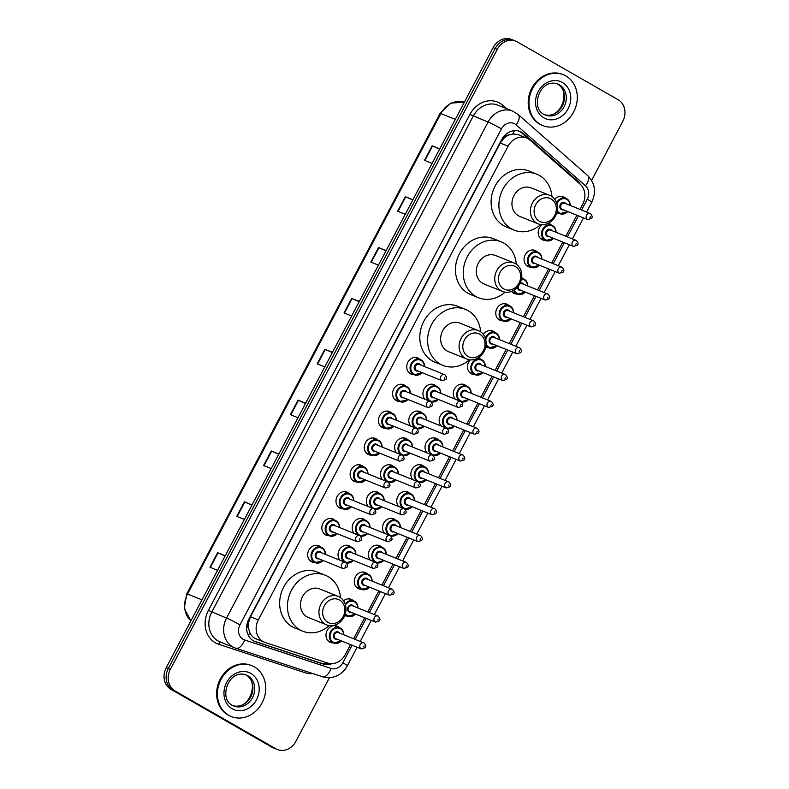 <?xml version="1.0" encoding="UTF-8"?>
<svg xmlns="http://www.w3.org/2000/svg" width="789" height="789" viewBox="0 0 789 789"><rect width="100%" height="100%" fill="white"/><g stroke="black" fill="none" stroke-linecap="round" stroke-linejoin="round"><path stroke-width="1.18" d="M548.217 223.297A8.778 7.545 -68.1 0 1 549.213 223.603A8.778 7.545 -68.1 0 1 550.022 223.997A8.778 7.545 -68.1 0 1 551.442 225.092M545.298 240.359A8.778 7.545 -68.1 0 1 542.654 239.886A8.778 7.545 -68.1 0 1 541.846 239.491A8.778 7.545 -68.1 0 1 542.23 224.658M531.145 267.195A8.778 7.545 -68.1 0 1 528.502 266.721A8.778 7.545 -68.1 0 1 527.693 266.327A8.778 7.545 -68.1 0 1 524.991 255.281A8.778 7.545 -68.1 0 1 535.06 250.438A8.778 7.545 -68.1 0 1 535.869 250.833A8.778 7.545 -68.1 0 1 537.299 251.928M521.667 277.639A8.778 7.545 -68.1 0 1 521.726 277.669A8.778 7.545 -68.1 0 1 523.146 278.764M516.992 294.031A8.778 7.545 -68.1 0 1 514.359 293.557A8.778 7.545 -68.1 0 1 513.55 293.163A8.778 7.545 -68.1 0 1 511.519 291.368M502.849 320.867A8.778 7.545 -68.1 0 1 500.206 320.393A8.778 7.545 -68.1 0 1 499.398 319.999A8.778 7.545 -68.1 0 1 496.695 308.953A8.778 7.545 -68.1 0 1 506.765 304.11A8.778 7.545 -68.1 0 1 507.574 304.495A8.778 7.545 -68.1 0 1 508.994 305.599M483.322 334.408A8.778 7.545 -68.1 0 1 492.622 330.946A8.778 7.545 -68.1 0 1 493.421 331.331A8.778 7.545 -68.1 0 1 494.851 332.435M488.697 347.702A8.778 7.545 -68.1 0 1 486.054 347.229A8.778 7.545 -68.1 0 1 485.708 347.071M478.351 357.733A8.778 7.545 -68.1 0 1 478.469 357.782A8.778 7.545 -68.1 0 1 479.278 358.167A8.778 7.545 -68.1 0 1 480.698 359.271M474.554 374.528A8.778 7.545 -68.1 0 1 471.911 374.065A8.778 7.545 -68.1 0 1 471.102 373.67A8.778 7.545 -68.1 0 1 470.293 359.863M455.332 399.195A8.778 7.545 -68.1 0 1 454.819 388.395A8.778 7.545 -68.1 0 1 464.327 384.608A8.778 7.545 -68.1 0 1 465.125 385.002A8.778 7.545 -68.1 0 1 466.555 386.107M441.179 426.03A8.778 7.545 -68.1 0 1 440.666 415.231A8.778 7.545 -68.1 0 1 450.174 411.444A8.778 7.545 -68.1 0 1 450.983 411.838A8.778 7.545 -68.1 0 1 452.403 412.933M427.036 452.866A8.778 7.545 -68.1 0 1 426.524 442.067A8.778 7.545 -68.1 0 1 436.021 438.28A8.778 7.545 -68.1 0 1 436.83 438.674A8.778 7.545 -68.1 0 1 438.26 439.769M412.884 479.702A8.778 7.545 -68.1 0 1 412.371 468.903A8.778 7.545 -68.1 0 1 421.878 465.115A8.778 7.545 -68.1 0 1 422.687 465.51A8.778 7.545 -68.1 0 1 424.107 466.605M398.741 506.538A8.778 7.545 -68.1 0 1 398.228 495.739A8.778 7.545 -68.1 0 1 407.726 491.951A8.778 7.545 -68.1 0 1 408.534 492.346A8.778 7.545 -68.1 0 1 409.964 493.441M384.588 533.364A8.778 7.545 -68.1 0 1 384.075 522.574A8.778 7.545 -68.1 0 1 393.583 518.787A8.778 7.545 -68.1 0 1 394.382 519.182A8.778 7.545 -68.1 0 1 395.812 520.276M370.435 560.2A8.778 7.545 -68.1 0 1 369.923 549.41A8.778 7.545 -68.1 0 1 379.43 545.623A8.778 7.545 -68.1 0 1 380.239 546.008A8.778 7.545 -68.1 0 1 381.659 547.112M361.362 589.215A8.778 7.545 -68.1 0 1 358.719 588.742A8.778 7.545 -68.1 0 1 357.92 588.347A8.778 7.545 -68.1 0 1 355.208 577.301A8.778 7.545 -68.1 0 1 365.287 572.459A8.778 7.545 -68.1 0 1 366.086 572.844A8.778 7.545 -68.1 0 1 367.516 573.948M343.57 600.804A8.778 7.545 -68.1 0 1 351.135 599.295A8.778 7.545 -68.1 0 1 351.943 599.679A8.778 7.545 -68.1 0 1 353.364 600.784M347.219 616.051A8.778 7.545 -68.1 0 1 344.694 615.617M333.066 642.877A8.778 7.545 -68.1 0 1 330.423 642.414A8.778 7.545 -68.1 0 1 329.624 642.019A8.778 7.545 -68.1 0 1 326.912 630.973A8.778 7.545 -68.1 0 1 336.982 626.131A8.778 7.545 -68.1 0 1 337.791 626.515A8.778 7.545 -68.1 0 1 339.221 627.62M554.746 199.331A8.778 7.545 -68.1 0 1 563.366 196.767A8.778 7.545 -68.1 0 1 564.165 197.161A8.778 7.545 -68.1 0 1 565.595 198.256M559.44 213.523A8.778 7.545 -68.1 0 1 556.797 213.05A8.778 7.545 -68.1 0 1 556.699 213.01M424.955 399.244A8.778 7.545 -68.1 0 1 424.443 388.454A8.778 7.545 -68.1 0 1 433.95 384.667A8.778 7.545 -68.1 0 1 434.759 385.052A8.778 7.545 -68.1 0 1 436.179 386.156M410.813 426.08A8.778 7.545 -68.1 0 1 410.3 415.28A8.778 7.545 -68.1 0 1 419.797 411.503A8.778 7.545 -68.1 0 1 420.606 411.888A8.778 7.545 -68.1 0 1 422.036 412.992M396.66 452.916A8.778 7.545 -68.1 0 1 396.147 442.116A8.778 7.545 -68.1 0 1 405.654 438.339A8.778 7.545 -68.1 0 1 406.463 438.723A8.778 7.545 -68.1 0 1 407.883 439.828M382.517 479.751A8.778 7.545 -68.1 0 1 382.004 468.952A8.778 7.545 -68.1 0 1 391.502 465.165A8.778 7.545 -68.1 0 1 392.311 465.559A8.778 7.545 -68.1 0 1 393.741 466.664M368.364 506.587A8.778 7.545 -68.1 0 1 367.852 495.788A8.778 7.545 -68.1 0 1 377.359 492.001A8.778 7.545 -68.1 0 1 378.158 492.395A8.778 7.545 -68.1 0 1 379.588 493.49M354.212 533.423A8.778 7.545 -68.1 0 1 353.699 522.624A8.778 7.545 -68.1 0 1 363.206 518.837A8.778 7.545 -68.1 0 1 364.015 519.231A8.778 7.545 -68.1 0 1 365.435 520.326M340.069 560.259A8.778 7.545 -68.1 0 1 339.556 549.46A8.778 7.545 -68.1 0 1 349.063 545.672A8.778 7.545 -68.1 0 1 349.862 546.067A8.778 7.545 -68.1 0 1 351.292 547.162M413.811 374.637A8.778 7.545 -68.1 0 1 411.168 374.164A8.778 7.545 -68.1 0 1 410.359 373.769A8.778 7.545 -68.1 0 1 407.657 362.723A8.778 7.545 -68.1 0 1 417.726 357.881A8.778 7.545 -68.1 0 1 418.535 358.275A8.778 7.545 -68.1 0 1 419.955 359.37M399.658 401.473A8.778 7.545 -68.1 0 1 397.015 400.999A8.778 7.545 -68.1 0 1 396.216 400.605A8.778 7.545 -68.1 0 1 393.504 389.559A8.778 7.545 -68.1 0 1 403.573 384.716A8.778 7.545 -68.1 0 1 404.382 385.111A8.778 7.545 -68.1 0 1 405.812 386.206M385.505 428.309A8.778 7.545 -68.1 0 1 382.872 427.835A8.778 7.545 -68.1 0 1 382.063 427.441A8.778 7.545 -68.1 0 1 379.351 416.395A8.778 7.545 -68.1 0 1 389.431 411.552A8.778 7.545 -68.1 0 1 390.239 411.947A8.778 7.545 -68.1 0 1 391.66 413.041M371.363 455.145A8.778 7.545 -68.1 0 1 368.719 454.671A8.778 7.545 -68.1 0 1 367.911 454.277A8.778 7.545 -68.1 0 1 365.208 443.231A8.778 7.545 -68.1 0 1 375.278 438.388A8.778 7.545 -68.1 0 1 376.087 438.783A8.778 7.545 -68.1 0 1 377.517 439.877M357.21 481.98A8.778 7.545 -68.1 0 1 354.577 481.507A8.778 7.545 -68.1 0 1 353.768 481.112A8.778 7.545 -68.1 0 1 351.056 470.066A8.778 7.545 -68.1 0 1 361.135 465.224A8.778 7.545 -68.1 0 1 361.934 465.609A8.778 7.545 -68.1 0 1 363.364 466.713M343.067 508.816A8.778 7.545 -68.1 0 1 340.424 508.343A8.778 7.545 -68.1 0 1 339.615 507.948A8.778 7.545 -68.1 0 1 336.913 496.902A8.778 7.545 -68.1 0 1 346.982 492.06A8.778 7.545 -68.1 0 1 347.791 492.444A8.778 7.545 -68.1 0 1 349.211 493.549M328.914 535.642A8.778 7.545 -68.1 0 1 326.271 535.179A8.778 7.545 -68.1 0 1 325.472 534.784A8.778 7.545 -68.1 0 1 322.76 523.738A8.778 7.545 -68.1 0 1 332.84 518.896A8.778 7.545 -68.1 0 1 333.639 519.28A8.778 7.545 -68.1 0 1 335.069 520.385M314.772 562.478A8.778 7.545 -68.1 0 1 312.128 562.005A8.778 7.545 -68.1 0 1 311.32 561.62A8.778 7.545 -68.1 0 1 308.617 550.574A8.778 7.545 -68.1 0 1 318.687 545.722A8.778 7.545 -68.1 0 1 319.496 546.116A8.778 7.545 -68.1 0 1 320.916 547.221M579.994 209.391L582.706 204.243A16.461 14.153 111.9 0 0 580.083 184.103L530.06 140.166A16.461 14.153 111.9 0 0 528.038 138.716A16.461 14.153 111.9 0 0 526.529 137.986A16.461 14.153 111.9 0 0 508.077 146.192L258.319 619.898A16.461 14.153 111.9 0 0 264.473 642.226A16.461 14.153 111.9 0 0 265.212 642.502L327.573 663.036A16.461 14.153 111.9 0 0 345.286 654.554L350.533 644.593M248.604 628.606A16.461 14.153 -68.1 0 1 248.594 622.452L248.456 622.708A5.484 4.714 111.9 0 0 248.604 628.606L249.827 632.6C251.198 635.816 253.516 637.976 256.77 639.1M526.529 137.986L518.225 134.633L512.722 133.982L508.846 135.027A5.484 4.714 111.9 0 0 503.984 138.045A16.461 0.996 -152.2 0 0 502.997 137.483M503.984 138.045L503.855 138.302A16.461 14.153 -68.1 0 1 508.846 135.027M503.855 138.302L500.265 143.046L250.507 616.751L248.594 622.452M353.62 638.745L364.686 617.767M367.773 611.909L378.838 590.931M381.915 585.073L392.981 564.096M396.068 558.237L407.134 537.26M410.221 531.401L421.277 510.424M424.364 504.565L435.429 483.588M438.516 477.739L449.572 456.752M452.659 450.904L463.725 429.916M466.812 424.068L477.878 403.08M480.955 397.232L492.02 376.245M495.107 370.396L506.173 349.419M509.26 343.56L520.316 322.583M523.403 316.724L534.469 295.747M537.556 289.888L548.611 268.911M551.698 263.053L562.764 242.075M565.851 236.217L576.907 215.239M580.3 184.291A16.461 14.153 111.9 0 0 577.666 181.125L523.63 133.657A16.461 14.153 111.9 0 0 521.608 132.207A16.461 14.153 111.9 0 0 520.089 131.477A16.461 14.153 111.9 0 0 501.636 139.683L248.811 619.217A16.461 14.153 111.9 0 0 254.965 641.546A16.461 14.153 111.9 0 0 255.705 641.812L323.076 663.993A16.461 14.153 111.9 0 0 331.991 663.638M519.034 131.102A16.461 14.153 -68.1 0 1 519.527 131.368A16.461 14.153 -68.1 0 1 521.549 132.818L528.808 139.199M329.457 677.672L295.885 741.344A16.461 14.153 -68.1 0 1 277.432 749.55A16.461 14.153 -68.1 0 1 275.923 748.82L175.02 690.937A16.461 14.153 -68.1 0 1 170.375 669.338L497.267 49.332A16.461 14.153 -68.1 0 1 515.73 41.127A16.461 14.153 -68.1 0 1 517.239 41.856L618.142 99.739A16.461 14.153 -68.1 0 1 622.777 121.328L591.632 180.425M277.432 749.55L273.27 747.873A16.461 14.153 -68.1 0 1 271.761 747.144L170.858 689.261A16.461 14.153 -68.1 0 1 166.223 667.672L493.115 47.656L495.196 48.494A16.461 14.153 -68.1 0 1 513.649 40.288A16.461 14.153 -68.1 0 0 495.196 48.494L168.294 668.51L495.196 48.494L497.267 49.332M170.858 689.261L172.939 690.099A16.461 14.153 -68.1 0 1 168.294 668.51A16.461 14.153 -68.1 0 0 172.939 690.099L273.842 747.982L175.02 690.937M275.351 748.712A16.461 14.153 -68.1 0 1 273.842 747.982A16.461 14.153 -68.1 0 0 275.351 748.712M328.461 663.283A16.461 14.153 -68.1 0 1 320.995 663.154L253.969 641.092M225.092 555.998L217.606 552.704L209.943 567.242L217.557 570.299M225.21 555.772L217.606 552.704M251.908 505.138L244.422 501.843L236.759 516.381L244.363 519.448M252.026 504.911L244.422 501.843M278.724 454.277L271.238 450.983L263.575 465.52L271.179 468.587M278.842 454.05L271.238 450.983M305.54 403.416L298.055 400.131L290.391 414.659L297.995 417.726M305.659 403.189L298.055 400.131M439.621 149.111L432.135 145.827L424.472 160.354L432.076 163.422M439.739 148.894L432.135 145.827M412.805 199.972L405.319 196.688L397.656 211.215L405.26 214.283M412.923 199.745L405.319 196.688M385.989 250.833L378.503 247.549L370.84 262.076L378.444 265.143M386.107 250.606L378.503 247.549M359.173 301.694L351.687 298.41L344.024 312.937L351.628 316.004M359.291 301.467L351.687 298.41M332.356 352.555L324.871 349.271L317.208 363.798L324.812 366.865M332.475 352.328L324.871 349.271M493.115 47.656A16.461 14.153 -68.1 0 1 511.568 39.45L515.73 41.127M540.376 124.396A27.428 23.581 -68.1 0 1 531.914 89.867A27.428 23.581 -68.1 0 1 563.395 74.738A27.428 23.581 -68.1 0 1 565.91 75.961A27.428 23.581 -68.1 0 1 574.372 110.49A27.428 23.581 -68.1 0 1 542.891 125.619A27.428 23.581 -68.1 0 1 540.376 124.396M542.891 125.619L542.112 125.303A27.428 23.581 -68.1 0 1 539.597 124.08A27.428 23.581 -68.1 0 1 531.135 89.551A27.428 23.581 -68.1 0 1 562.616 74.422L563.395 74.738M539.341 221.245A12.614 10.849 -68.1 0 1 535.78 204.686A12.614 10.849 -68.1 0 1 551.087 198.956A12.614 10.849 -68.1 0 1 554.647 215.515A12.614 10.849 -68.1 0 1 539.341 221.245M536.767 223.139A15.356 13.206 -68.1 0 1 532.023 203.809A15.356 13.206 -68.1 0 1 549.657 195.327A15.356 13.206 -68.1 0 1 551.067 196.017A15.356 13.206 -68.1 0 1 555.801 215.348A15.356 13.206 -68.1 0 1 538.177 223.829A15.356 13.206 -68.1 0 1 536.767 223.139M549.657 195.327L531.214 187.9A15.356 13.206 111.9 0 0 513.58 196.372A15.356 13.206 111.9 0 0 518.324 215.713A15.356 13.206 111.9 0 0 519.734 216.393L538.177 223.829M540.692 224.52A30.169 25.948 -68.1 0 1 514.191 230.132A30.169 25.948 -68.1 0 1 511.42 228.79A30.169 25.948 -68.1 0 1 502.12 190.81A30.169 25.948 -68.1 0 1 536.747 174.162A30.169 25.948 -68.1 0 1 539.518 175.503A30.169 25.948 -68.1 0 1 551.955 196.579M514.191 230.132L506.4 226.995A30.169 25.948 -68.1 0 1 503.629 225.644A30.169 25.948 -68.1 0 1 494.328 187.664A30.169 25.948 -68.1 0 1 528.955 171.016L536.747 174.162M503.688 288.863A12.614 10.849 -68.1 0 1 500.127 272.313A12.614 10.849 -68.1 0 1 515.434 266.583A12.614 10.849 -68.1 0 1 518.994 283.133A12.614 10.849 -68.1 0 1 503.688 288.863M501.114 290.756A15.356 13.206 -68.1 0 1 496.37 271.426A15.356 13.206 -68.1 0 1 514.004 262.954A15.356 13.206 -68.1 0 1 515.414 263.634A15.356 13.206 -68.1 0 1 520.148 282.975A15.356 13.206 -68.1 0 1 502.524 291.447A15.356 13.206 -68.1 0 1 501.114 290.756M514.004 262.954L495.561 255.518A15.356 13.206 111.9 0 0 477.927 263.99A15.356 13.206 111.9 0 0 482.671 283.33A15.356 13.206 111.9 0 0 484.081 284.01L502.524 291.447M505.039 292.137A30.169 25.948 -68.1 0 1 478.538 297.749A30.169 25.948 -68.1 0 1 475.777 296.408A30.169 25.948 -68.1 0 1 466.467 258.427A30.169 25.948 -68.1 0 1 501.094 241.779A30.169 25.948 -68.1 0 1 503.865 243.12A30.169 25.948 -68.1 0 1 516.302 264.197M478.538 297.749L470.747 294.613A30.169 25.948 -68.1 0 1 467.976 293.271A30.169 25.948 -68.1 0 1 458.675 255.291A30.169 25.948 -68.1 0 1 493.303 238.643L501.094 241.779M468.035 356.48A12.614 10.849 -68.1 0 1 464.474 339.931A12.614 10.849 -68.1 0 1 479.781 334.201A12.614 10.849 -68.1 0 1 483.341 350.75A12.614 10.849 -68.1 0 1 468.035 356.48M465.461 358.384A15.356 13.206 -68.1 0 1 460.727 339.043A15.356 13.206 -68.1 0 1 478.351 330.571A15.356 13.206 -68.1 0 1 479.761 331.252A15.356 13.206 -68.1 0 1 484.495 350.592A15.356 13.206 -68.1 0 1 466.871 359.064A15.356 13.206 -68.1 0 1 465.461 358.384M478.351 330.571L459.908 323.135A15.356 13.206 111.9 0 0 442.274 331.617A15.356 13.206 111.9 0 0 447.018 350.947A15.356 13.206 111.9 0 0 448.428 351.638L466.871 359.064M469.386 359.754A30.169 25.948 -68.1 0 1 442.885 365.376A30.169 25.948 -68.1 0 1 440.124 364.025A30.169 25.948 -68.1 0 1 430.814 326.044A30.169 25.948 -68.1 0 1 465.441 309.396A30.169 25.948 -68.1 0 1 468.212 310.748A30.169 25.948 -68.1 0 1 480.649 331.814M442.885 365.376L435.094 362.23A30.169 25.948 -68.1 0 1 432.323 360.889A30.169 25.948 -68.1 0 1 423.022 322.908A30.169 25.948 -68.1 0 1 457.65 306.26L465.441 309.396M327.879 622.314A12.614 10.849 -68.1 0 1 324.318 605.755A12.614 10.849 -68.1 0 1 339.625 600.034A12.614 10.849 -68.1 0 1 343.185 616.584A12.614 10.849 -68.1 0 1 327.879 622.314M325.305 624.207A15.356 13.206 -68.1 0 1 320.571 604.877A15.356 13.206 -68.1 0 1 338.195 596.405A15.356 13.206 -68.1 0 1 339.605 597.086A15.356 13.206 -68.1 0 1 344.339 616.416A15.356 13.206 -68.1 0 1 326.715 624.898A15.356 13.206 -68.1 0 1 325.305 624.207M338.195 596.405L319.752 588.969A15.356 13.206 111.9 0 0 302.118 597.441A15.356 13.206 111.9 0 0 306.862 616.781A15.356 13.206 111.9 0 0 308.272 617.462L326.715 624.898M329.23 625.588A30.169 25.948 -68.1 0 1 302.729 631.2A30.169 25.948 -68.1 0 1 299.968 629.859A30.169 25.948 -68.1 0 1 290.658 591.878A30.169 25.948 -68.1 0 1 325.285 575.23A30.169 25.948 -68.1 0 1 328.056 576.572A30.169 25.948 -68.1 0 1 340.493 597.648M302.729 631.2L294.938 628.064A30.169 25.948 -68.1 0 1 292.167 626.713A30.169 25.948 -68.1 0 1 282.866 588.742A30.169 25.948 -68.1 0 1 317.494 572.094L325.285 575.23M228.8 715.347A27.428 23.581 -68.1 0 1 220.338 680.818A27.428 23.581 -68.1 0 1 251.819 665.679A27.428 23.581 -68.1 0 1 254.344 666.902A27.428 23.581 -68.1 0 1 262.806 701.431A27.428 23.581 -68.1 0 1 231.325 716.57A27.428 23.581 -68.1 0 1 228.8 715.347M231.325 716.57L230.546 716.254A27.428 23.581 -68.1 0 1 228.021 715.031A27.428 23.581 -68.1 0 1 219.559 680.503A27.428 23.581 -68.1 0 1 251.04 665.374L251.819 665.679M248.387 635.451A16.461 8.393 -71.8 0 0 249.827 632.6M512.722 133.982A16.461 8.048 -48.7 0 0 514.507 130.619M325.581 663.756A16.461 8.393 -71.8 0 0 326.36 662.632M248.456 622.708A16.461 0.996 -152.2 0 0 247.549 622.186M500.265 143.046L508.077 146.192M250.507 616.751L258.319 619.898M581.552 210.012L587.253 199.203A10.967 9.438 111.9 0 0 585.507 185.77L516.124 124.84A10.967 9.438 111.9 0 0 514.783 123.873A10.967 9.438 111.9 0 0 501.469 128.854L239.955 624.868A10.967 9.438 111.9 0 0 243.051 639.258A10.967 9.438 111.9 0 0 244.551 639.928L331.035 668.411A10.967 9.438 111.9 0 0 342.85 662.76L352.091 645.224M239.955 624.868A10.967 0.661 27.8 0 0 226.551 618.063L488.066 122.058A21.944 18.867 -68.1 0 1 512.682 111.111L497.869 105.154A21.944 18.867 111.9 0 0 473.262 116.091L211.748 612.096A21.944 18.867 111.9 0 0 217.942 640.885A21.944 18.867 111.9 0 0 219.953 641.861L234.757 647.828A21.944 18.867 -68.1 0 1 232.745 646.852A21.944 18.867 -68.1 0 1 226.551 618.063L208.395 610.4L469.909 114.395L488.066 122.058A10.967 0.661 27.8 0 1 501.469 128.854M322.237 676.676A10.967 5.592 -71.8 0 0 322.415 676.735L235.921 648.262A10.967 5.592 -71.8 0 1 235.753 648.193A21.944 18.867 -68.1 0 1 234.757 647.828L235.921 648.262A10.967 5.592 -71.8 0 0 244.551 639.928M469.909 114.395A24.686 21.224 -68.1 0 1 499.861 103.181A24.686 21.224 -68.1 0 1 502.889 105.351L506.725 108.714M312.927 673.609A24.686 21.224 -68.1 0 1 305.235 672.77L218.74 644.297A24.686 21.224 -68.1 0 1 208.395 610.4M170.375 669.338L166.223 667.672M275.923 748.82L271.761 747.144M355.178 639.366L366.244 618.389M369.331 612.54L380.387 591.553M383.474 585.704L394.539 564.717M397.626 558.868L408.682 537.881M411.769 532.033L422.835 511.045M425.922 505.197L436.978 484.219M440.065 478.361L451.13 457.383M454.217 451.525L465.283 430.547M468.37 424.689L479.426 403.712M482.513 397.853L493.579 376.876M496.666 371.017L507.721 350.04M510.808 344.191L521.874 323.204M524.961 317.356L536.017 296.368M539.104 290.52L550.17 269.532M553.257 263.684L564.322 242.696M567.409 236.848L578.465 215.87M305.235 672.77A2.742 1.4 108.2 0 1 306.014 671.34M218.74 644.297A2.742 1.4 108.2 0 1 220.723 642.177M502.159 106.88A2.742 1.341 131.3 0 1 502.889 105.351M342.85 662.76A10.967 0.661 27.8 0 1 347.357 665.778C344.882 670.403 341.312 673.786 336.656 675.926C331.962 677.978 327.218 678.244 322.415 676.735A10.967 5.592 -71.8 0 0 331.035 668.411M587.253 199.203A10.967 0.661 27.8 0 1 591.76 202.231C596.435 192.072 595.034 183.147 587.549 175.434L518.176 114.504A10.967 5.365 -48.7 0 1 516.124 124.84M585.507 185.77A10.967 5.365 -48.7 0 0 587.549 175.434M521.549 132.818L523.63 133.657M575.862 180.395L577.666 181.125M320.995 663.154L323.076 663.993M254.236 641.22L255.705 641.812M190.889 620.874L184.212 608.516L186.786 593.831L187.535 594.038A21.944 18.867 111.9 0 0 190.928 620.805M455.322 119.346L440.124 113.32L450.667 103.122L464.366 102.175A21.944 18.867 111.9 0 0 440.883 113.527L187.535 594.038L201.974 599.847M317.622 363.966L325.285 349.438M344.438 313.105L352.101 298.577M371.254 262.244L378.907 247.716M398.07 211.383L405.724 196.855M424.886 160.522L432.54 145.995M290.806 414.827L298.469 400.299M263.99 465.688L271.653 451.16M237.173 516.548L244.837 502.021M210.357 567.409L218.02 552.882M545.337 115.056L543.907 114.366C529.883 107.738 540.199 77.509 557.833 84.038A16.717 14.38 -68.1 0 1 559.371 84.788A16.717 14.38 -68.1 0 1 564.529 105.834A16.717 14.38 -68.1 0 1 545.337 115.056A16.717 14.38 -68.1 0 1 543.996 114.425M543.828 117.847A20.011 17.21 -68.1 0 1 538.177 91.593A20.011 17.21 -68.1 0 1 562.458 82.51A20.011 17.21 -68.1 0 1 568.11 108.764A20.011 17.21 -68.1 0 1 543.828 117.847M556.926 83.713A16.717 14.38 -68.1 0 1 557.547 84.048A16.717 14.38 -68.1 0 1 562.942 104.572A16.717 14.38 -68.1 0 1 544.459 114.661M233.761 706.007L232.331 705.317C218.306 698.689 228.632 668.451 246.267 674.989A16.717 14.38 -68.1 0 1 247.795 675.729A16.717 14.38 -68.1 0 1 252.953 696.786A16.717 14.38 -68.1 0 1 233.761 706.007A16.717 14.38 -68.1 0 1 232.42 705.366M232.252 708.798A20.011 17.21 -68.1 0 1 226.611 682.544A20.011 17.21 -68.1 0 1 250.892 673.451A20.011 17.21 -68.1 0 1 256.533 699.705A20.011 17.21 -68.1 0 1 232.252 708.798M245.359 674.664A16.717 14.38 -68.1 0 1 245.981 674.999A16.717 14.38 -68.1 0 1 251.375 695.513A16.717 14.38 -68.1 0 1 232.883 705.613M422.085 372.655A8.225 7.071 -68.1 0 1 414.225 374.805A8.225 7.071 -68.1 0 1 413.475 374.44A8.225 7.071 -68.1 0 1 410.931 364.084A8.225 7.071 -68.1 0 1 420.379 359.547A8.225 7.071 -68.1 0 1 421.139 359.912A8.225 7.071 -68.1 0 1 424.551 366.55M424.324 366.461A7.683 6.608 111.9 0 0 421.139 360.494A7.683 6.608 111.9 0 0 411.819 363.985A7.683 6.608 111.9 0 0 413.988 374.065A7.683 6.608 111.9 0 0 421.868 372.566M417.914 370.968A3.837 3.304 -68.1 0 1 415.773 370.672A3.837 3.304 -68.1 0 1 414.689 365.632A3.837 3.304 -68.1 0 1 419.353 363.887A3.837 3.304 -68.1 0 1 420.369 364.863M419.353 364.479A3.294 2.831 111.9 0 0 416.296 370.288A3.294 2.831 111.9 0 0 416.592 370.435L442.057 380.692A3.294 2.831 -68.1 0 1 444.513 374.588A3.294 2.831 -68.1 0 1 444.818 374.736M444.325 378.651L444.838 377.684L444.325 378.651M407.943 399.49A8.225 7.071 -68.1 0 1 400.082 401.64A8.225 7.071 -68.1 0 1 399.323 401.276A8.225 7.071 -68.1 0 1 396.788 390.92A8.225 7.071 -68.1 0 1 406.227 386.373A8.225 7.071 -68.1 0 1 406.986 386.748A8.225 7.071 -68.1 0 1 410.398 393.376M410.181 393.287A7.683 6.608 111.9 0 0 406.986 387.33A7.683 6.608 111.9 0 0 397.676 390.821A7.683 6.608 111.9 0 0 399.836 400.901A7.683 6.608 111.9 0 0 407.716 399.402M403.761 397.804A3.837 3.304 -68.1 0 1 401.631 397.508A3.837 3.304 -68.1 0 1 400.546 392.468A3.837 3.304 -68.1 0 1 405.201 390.723A3.837 3.304 -68.1 0 1 406.227 391.699M405.211 391.314A3.294 2.831 111.9 0 0 402.143 397.123A3.294 2.831 111.9 0 0 402.449 397.271L427.904 407.528A3.294 2.831 -68.1 0 1 430.36 401.423A3.294 2.831 -68.1 0 1 430.666 401.571M430.173 405.487L430.686 404.52L430.173 405.487M393.79 426.326A8.225 7.071 -68.1 0 1 385.929 428.476A8.225 7.071 -68.1 0 1 385.18 428.111A8.225 7.071 -68.1 0 1 382.635 417.756A8.225 7.071 -68.1 0 1 392.084 413.209A8.225 7.071 -68.1 0 1 392.833 413.584A8.225 7.071 -68.1 0 1 396.256 420.212M396.029 420.123A7.683 6.608 111.9 0 0 392.843 414.166A7.683 6.608 111.9 0 0 383.523 417.657A7.683 6.608 111.9 0 0 385.693 427.727A7.683 6.608 111.9 0 0 393.573 426.228M389.618 424.64A3.837 3.304 -68.1 0 1 387.478 424.344A3.837 3.304 -68.1 0 1 386.393 419.304A3.837 3.304 -68.1 0 1 391.058 417.559A3.837 3.304 -68.1 0 1 392.074 418.535M391.058 418.15A3.294 2.831 111.9 0 0 387.991 423.959A3.294 2.831 111.9 0 0 388.296 424.107L413.752 434.364A3.294 2.831 -68.1 0 1 416.217 428.259A3.294 2.831 -68.1 0 1 416.513 428.407M416.03 432.323L416.543 431.346L416.03 432.323M379.647 453.152A8.225 7.071 -68.1 0 1 371.787 455.312A8.225 7.071 -68.1 0 1 371.027 454.947A8.225 7.071 -68.1 0 1 368.493 444.592A8.225 7.071 -68.1 0 1 377.931 440.045A8.225 7.071 -68.1 0 1 378.69 440.41A8.225 7.071 -68.1 0 1 382.103 447.047M381.886 446.959A7.683 6.608 111.9 0 0 378.69 441.002A7.683 6.608 111.9 0 0 369.38 444.493A7.683 6.608 111.9 0 0 371.54 454.563A7.683 6.608 111.9 0 0 379.42 453.064M375.465 451.476A3.837 3.304 -68.1 0 1 373.335 451.18A3.837 3.304 -68.1 0 1 372.25 446.14A3.837 3.304 -68.1 0 1 376.905 444.394A3.837 3.304 -68.1 0 1 377.931 445.371M376.915 444.986A3.294 2.831 111.9 0 0 373.848 450.795A3.294 2.831 111.9 0 0 374.144 450.943L399.609 461.2A3.294 2.831 -68.1 0 1 402.065 455.095A3.294 2.831 -68.1 0 1 402.37 455.243M401.877 459.159L402.39 458.182L401.877 459.159M365.494 479.988A8.225 7.071 -68.1 0 1 357.634 482.148A8.225 7.071 -68.1 0 1 356.884 481.783A8.225 7.071 -68.1 0 1 354.34 471.418A8.225 7.071 -68.1 0 1 363.788 466.881A8.225 7.071 -68.1 0 1 364.538 467.246A8.225 7.071 -68.1 0 1 367.96 473.883M367.733 473.794A7.683 6.608 111.9 0 0 364.548 467.838A7.683 6.608 111.9 0 0 355.228 471.329A7.683 6.608 111.9 0 0 357.397 481.398A7.683 6.608 111.9 0 0 365.277 479.899M361.313 478.312A3.837 3.304 -68.1 0 1 359.182 478.006A3.837 3.304 -68.1 0 1 358.098 472.976A3.837 3.304 -68.1 0 1 362.762 471.23A3.837 3.304 -68.1 0 1 363.778 472.207M362.762 471.822A3.294 2.831 111.9 0 0 359.695 477.631A3.294 2.831 111.9 0 0 360.001 477.779L385.456 488.036A3.294 2.831 -68.1 0 1 387.922 481.931A3.294 2.831 -68.1 0 1 388.218 482.079M387.734 485.994L388.247 485.018L387.734 485.994M351.352 506.824A8.225 7.071 -68.1 0 1 343.491 508.984A8.225 7.071 -68.1 0 1 342.732 508.619A8.225 7.071 -68.1 0 1 340.197 498.253A8.225 7.071 -68.1 0 1 349.635 493.717A8.225 7.071 -68.1 0 1 350.395 494.082A8.225 7.071 -68.1 0 1 353.807 500.719M353.59 500.63A7.683 6.608 111.9 0 0 350.395 494.673A7.683 6.608 111.9 0 0 341.075 498.165A7.683 6.608 111.9 0 0 343.245 508.234A7.683 6.608 111.9 0 0 351.125 506.735M347.17 505.147A3.837 3.304 -68.1 0 1 345.03 504.842A3.837 3.304 -68.1 0 1 343.955 499.812A3.837 3.304 -68.1 0 1 348.61 498.066A3.837 3.304 -68.1 0 1 349.626 499.033M348.61 498.648A3.294 2.831 111.9 0 0 345.552 504.467A3.294 2.831 111.9 0 0 345.848 504.615L371.313 514.872A3.294 2.831 -68.1 0 1 373.769 508.767A3.294 2.831 -68.1 0 1 374.075 508.915M373.582 512.82L374.094 511.854L373.582 512.82M337.199 533.66A8.225 7.071 -68.1 0 1 329.338 535.82A8.225 7.071 -68.1 0 1 328.579 535.455A8.225 7.071 -68.1 0 1 326.044 525.089A8.225 7.071 -68.1 0 1 335.493 520.553A8.225 7.071 -68.1 0 1 336.242 520.918A8.225 7.071 -68.1 0 1 339.655 527.555M339.438 527.466A7.683 6.608 111.9 0 0 336.252 521.509A7.683 6.608 111.9 0 0 326.932 524.991A7.683 6.608 111.9 0 0 329.102 535.07A7.683 6.608 111.9 0 0 336.982 533.571M333.017 531.973A3.837 3.304 -68.1 0 1 330.887 531.678A3.837 3.304 -68.1 0 1 329.802 526.638A3.837 3.304 -68.1 0 1 334.457 524.902A3.837 3.304 -68.1 0 1 335.483 525.869M334.467 525.484A3.294 2.831 111.9 0 0 331.4 531.303A3.294 2.831 111.9 0 0 331.705 531.451L357.161 541.708A3.294 2.831 -68.1 0 1 359.626 535.603A3.294 2.831 -68.1 0 1 359.922 535.741M359.439 539.656L359.942 538.69L359.439 539.656M323.046 560.496A8.225 7.071 -68.1 0 1 315.186 562.656A8.225 7.071 -68.1 0 1 314.436 562.281A8.225 7.071 -68.1 0 1 311.892 551.925A8.225 7.071 -68.1 0 1 321.34 547.388A8.225 7.071 -68.1 0 1 322.099 547.753A8.225 7.071 -68.1 0 1 325.512 554.391M325.285 554.302A7.683 6.608 111.9 0 0 322.099 548.345A7.683 6.608 111.9 0 0 312.779 551.827A7.683 6.608 111.9 0 0 314.949 561.906A7.683 6.608 111.9 0 0 322.829 560.407M318.874 558.809A3.837 3.304 -68.1 0 1 316.734 558.513A3.837 3.304 -68.1 0 1 315.649 553.474A3.837 3.304 -68.1 0 1 320.314 551.738A3.837 3.304 -68.1 0 1 321.33 552.704M320.314 552.32A3.294 2.831 111.9 0 0 317.257 558.139A3.294 2.831 111.9 0 0 317.553 558.277L343.018 568.544A3.294 2.831 -68.1 0 1 345.474 562.429A3.294 2.831 -68.1 0 1 345.779 562.577M345.286 566.492L345.799 565.526L345.286 566.492M429.374 401.029A8.225 7.071 -68.1 0 1 427.253 390.673A8.225 7.071 -68.1 0 1 436.603 386.324A8.225 7.071 -68.1 0 1 437.362 386.689A8.225 7.071 -68.1 0 1 440.775 393.326M440.548 393.238A7.683 6.608 111.9 0 0 437.362 387.281A7.683 6.608 111.9 0 0 428.042 390.772A7.683 6.608 111.9 0 0 430.212 400.842A7.683 6.608 111.9 0 0 438.092 399.342M434.137 397.755A3.837 3.304 -68.1 0 1 431.997 397.449A3.837 3.304 -68.1 0 1 430.912 392.419A3.837 3.304 -68.1 0 1 435.577 390.673A3.837 3.304 -68.1 0 1 436.593 391.64M435.577 391.265A3.294 2.831 111.9 0 0 432.51 397.074A3.294 2.831 111.9 0 0 432.816 397.222L458.271 407.479A3.294 2.831 -68.1 0 1 460.737 401.374A3.294 2.831 -68.1 0 1 461.042 401.522M461.062 404.461L460.549 405.428L461.062 404.461M438.309 399.431A8.225 7.071 -68.1 0 1 431.031 401.788L438.378 399.461M415.231 427.865A8.225 7.071 -68.1 0 1 413.101 417.499A8.225 7.071 -68.1 0 1 422.45 413.16A8.225 7.071 -68.1 0 1 423.21 413.525A8.225 7.071 -68.1 0 1 426.622 420.162M426.405 420.073A7.683 6.608 111.9 0 0 423.21 414.117A7.683 6.608 111.9 0 0 413.9 417.598A7.683 6.608 111.9 0 0 416.059 427.677A7.683 6.608 111.9 0 0 423.94 426.178M419.985 424.59A3.837 3.304 -68.1 0 1 417.854 424.285A3.837 3.304 -68.1 0 1 416.77 419.245A3.837 3.304 -68.1 0 1 421.425 417.509A3.837 3.304 -68.1 0 1 422.45 418.476M421.434 418.091A3.294 2.831 111.9 0 0 418.367 423.91A3.294 2.831 111.9 0 0 418.673 424.058L444.128 434.315A3.294 2.831 -68.1 0 1 446.584 428.21A3.294 2.831 -68.1 0 1 446.89 428.358M446.909 431.297L446.396 432.264L446.909 431.297M424.166 426.267A8.225 7.071 -68.1 0 1 416.878 428.624L424.226 426.297M401.078 454.701A8.225 7.071 -68.1 0 1 398.958 444.335A8.225 7.071 -68.1 0 1 408.308 439.996A8.225 7.071 -68.1 0 1 409.057 440.361M412.252 446.909A7.683 6.608 111.9 0 0 409.067 440.952A7.683 6.608 111.9 0 0 399.747 444.434A7.683 6.608 111.9 0 0 401.917 454.513A7.683 6.608 111.9 0 0 409.797 453.014M405.842 451.416A3.837 3.304 -68.1 0 1 403.702 451.121A3.837 3.304 -68.1 0 1 402.617 446.081A3.837 3.304 -68.1 0 1 407.282 444.345A3.837 3.304 -68.1 0 1 408.298 445.312M407.282 444.927A3.294 2.831 111.9 0 0 404.215 450.746A3.294 2.831 111.9 0 0 404.52 450.894L429.975 461.151A3.294 2.831 -68.1 0 1 432.441 455.046A3.294 2.831 -68.1 0 1 432.737 455.184M432.767 458.133L432.254 459.099L432.767 458.133M403.011 437.865L409.077 440.37A8.225 7.071 -68.1 0 1 412.479 446.998M410.014 453.103A8.225 7.071 -68.1 0 1 402.725 455.46L410.083 453.133M386.935 481.527A8.225 7.071 -68.1 0 1 384.805 471.171A8.225 7.071 -68.1 0 1 394.155 466.832A8.225 7.071 -68.1 0 1 394.914 467.196M398.11 473.745A7.683 6.608 111.9 0 0 394.914 467.788A7.683 6.608 111.9 0 0 385.604 471.27A7.683 6.608 111.9 0 0 387.764 481.349A7.683 6.608 111.9 0 0 395.644 479.85M391.689 478.252A3.837 3.304 -68.1 0 1 389.559 477.956A3.837 3.304 -68.1 0 1 388.474 472.917A3.837 3.304 -68.1 0 1 393.129 471.181A3.837 3.304 -68.1 0 1 394.145 472.147M393.139 471.763A3.294 2.831 111.9 0 0 390.072 477.582A3.294 2.831 111.9 0 0 390.368 477.72L415.833 487.987A3.294 2.831 -68.1 0 1 418.288 481.872A3.294 2.831 -68.1 0 1 418.594 482.02M418.614 484.969L418.101 485.935L418.614 484.969M394.944 467.216A8.225 7.071 -68.1 0 1 398.327 473.834M395.871 479.939A8.225 7.071 -68.1 0 1 388.582 482.296L395.93 479.968M372.783 508.363A8.225 7.071 -68.1 0 1 370.662 498.007A8.225 7.071 -68.1 0 1 380.012 493.667A8.225 7.071 -68.1 0 1 380.762 494.032M383.957 500.581A7.683 6.608 111.9 0 0 380.771 494.624A7.683 6.608 111.9 0 0 371.451 498.106A7.683 6.608 111.9 0 0 373.621 508.185A7.683 6.608 111.9 0 0 381.501 506.686M377.536 505.088A3.837 3.304 -68.1 0 1 375.406 504.792A3.837 3.304 -68.1 0 1 374.321 499.753A3.837 3.304 -68.1 0 1 378.976 498.007A3.837 3.304 -68.1 0 1 380.002 498.983M378.986 498.599A3.294 2.831 111.9 0 0 375.919 504.408A3.294 2.831 111.9 0 0 376.225 504.556L401.68 514.813A3.294 2.831 -68.1 0 1 404.146 508.708A3.294 2.831 -68.1 0 1 404.441 508.856M404.471 511.805L403.958 512.771L404.471 511.805M374.716 491.527L380.781 494.042A8.225 7.071 -68.1 0 1 384.184 500.67M381.718 506.775A8.225 7.071 -68.1 0 1 374.43 509.132L381.787 506.804M358.63 535.198A8.225 7.071 -68.1 0 1 356.51 524.843A8.225 7.071 -68.1 0 1 365.859 520.503A8.225 7.071 -68.1 0 1 366.619 520.868A8.225 7.071 -68.1 0 1 370.031 527.506M369.814 527.417A7.683 6.608 111.9 0 0 366.619 521.46A7.683 6.608 111.9 0 0 357.299 524.941A7.683 6.608 111.9 0 0 359.468 535.021A7.683 6.608 111.9 0 0 367.349 533.522M363.394 531.924A3.837 3.304 -68.1 0 1 361.254 531.628A3.837 3.304 -68.1 0 1 360.178 526.588A3.837 3.304 -68.1 0 1 364.834 524.843A3.837 3.304 -68.1 0 1 365.849 525.819M364.834 525.435A3.294 2.831 111.9 0 0 361.776 531.244A3.294 2.831 111.9 0 0 362.072 531.391L387.537 541.649A3.294 2.831 -68.1 0 1 389.993 535.544A3.294 2.831 -68.1 0 1 390.299 535.692M390.318 538.64L389.805 539.607L390.318 538.64M367.566 533.611A8.225 7.071 -68.1 0 1 360.287 535.968L367.635 533.63M344.487 562.034A8.225 7.071 -68.1 0 1 342.357 551.679A8.225 7.071 -68.1 0 1 351.716 547.329A8.225 7.071 -68.1 0 1 352.466 547.704A8.225 7.071 -68.1 0 1 355.878 554.342M355.661 554.253A7.683 6.608 111.9 0 0 352.476 548.286A7.683 6.608 111.9 0 0 343.156 551.777A7.683 6.608 111.9 0 0 345.326 561.857A7.683 6.608 111.9 0 0 353.206 560.358M349.241 558.76A3.837 3.304 -68.1 0 1 347.111 558.464A3.837 3.304 -68.1 0 1 346.026 553.424A3.837 3.304 -68.1 0 1 350.681 551.679A3.837 3.304 -68.1 0 1 351.707 552.655M350.691 552.27A3.294 2.831 111.9 0 0 347.624 558.079A3.294 2.831 111.9 0 0 347.929 558.227L373.384 568.484A3.294 2.831 -68.1 0 1 375.85 562.379A3.294 2.831 -68.1 0 1 376.146 562.527M376.166 565.476L375.663 566.443L376.166 565.476M353.423 560.446A8.225 7.071 -68.1 0 1 346.134 562.794L353.492 560.466M567.725 211.541A8.225 7.071 -68.1 0 1 559.865 213.691A8.225 7.071 -68.1 0 1 559.105 213.326A8.225 7.071 -68.1 0 1 557.083 211.482M556.6 202.901A8.225 7.071 -68.1 0 1 566.009 198.424A8.225 7.071 -68.1 0 1 566.768 198.798M569.964 205.347A7.683 6.608 111.9 0 0 566.778 199.38A7.683 6.608 111.9 0 0 556.945 204.026M557.261 210.456A7.683 6.608 111.9 0 0 559.618 212.951A7.683 6.608 111.9 0 0 567.498 211.452M563.543 209.854A3.837 3.304 -68.1 0 1 561.413 209.558A3.837 3.304 -68.1 0 1 560.328 204.519A3.837 3.304 -68.1 0 1 564.983 202.773A3.837 3.304 -68.1 0 1 566.009 203.749M564.993 203.365A3.294 2.831 111.9 0 0 561.926 209.174A3.294 2.831 111.9 0 0 562.232 209.322L587.687 219.579A3.294 2.831 -68.1 0 1 590.142 213.474A3.294 2.831 -68.1 0 1 590.448 213.622M590.468 216.571L589.965 217.537L590.468 216.571M560.723 196.293L566.788 198.808A8.225 7.071 -68.1 0 1 570.181 205.436M553.572 238.377A8.225 7.071 -68.1 0 1 545.712 240.527A8.225 7.071 -68.1 0 1 544.962 240.162A8.225 7.071 -68.1 0 1 542.418 229.806A8.225 7.071 -68.1 0 1 551.866 225.26A8.225 7.071 -68.1 0 1 552.625 225.634A8.225 7.071 -68.1 0 1 556.038 232.262M555.811 232.173A7.683 6.608 111.9 0 0 552.625 226.216A7.683 6.608 111.9 0 0 543.305 229.707A7.683 6.608 111.9 0 0 545.475 239.777A7.683 6.608 111.9 0 0 553.355 238.288M549.4 236.69A3.837 3.304 -68.1 0 1 547.26 236.394A3.837 3.304 -68.1 0 1 546.175 231.355A3.837 3.304 -68.1 0 1 550.84 229.609A3.837 3.304 -68.1 0 1 551.856 230.585M550.84 230.201A3.294 2.831 111.9 0 0 547.773 236.01A3.294 2.831 111.9 0 0 548.079 236.158L573.534 246.415A3.294 2.831 -68.1 0 1 576 240.31A3.294 2.831 -68.1 0 1 576.305 240.458M576.325 243.406L575.812 244.373L576.325 243.406M539.429 265.203A8.225 7.071 -68.1 0 1 531.569 267.363A8.225 7.071 -68.1 0 1 530.81 266.998A8.225 7.071 -68.1 0 1 528.275 256.642A8.225 7.071 -68.1 0 1 537.713 252.095A8.225 7.071 -68.1 0 1 538.473 252.46A8.225 7.071 -68.1 0 1 541.885 259.098M541.668 259.009A7.683 6.608 111.9 0 0 538.473 253.052A7.683 6.608 111.9 0 0 529.163 256.543A7.683 6.608 111.9 0 0 531.322 266.613A7.683 6.608 111.9 0 0 539.203 265.114M535.248 263.526A3.837 3.304 -68.1 0 1 533.117 263.23A3.837 3.304 -68.1 0 1 532.033 258.19A3.837 3.304 -68.1 0 1 536.688 256.445A3.837 3.304 -68.1 0 1 537.713 257.421M536.698 257.036A3.294 2.831 111.9 0 0 533.63 262.845A3.294 2.831 111.9 0 0 533.926 262.993L559.391 273.25A3.294 2.831 -68.1 0 1 561.847 267.146A3.294 2.831 -68.1 0 1 562.153 267.293M562.172 270.233L561.66 271.209L562.172 270.233M525.277 292.038A8.225 7.071 -68.1 0 1 517.416 294.198A8.225 7.071 -68.1 0 1 516.667 293.833A8.225 7.071 -68.1 0 1 513.738 290.273M521.549 278.497A8.225 7.071 -68.1 0 1 523.571 278.931A8.225 7.071 -68.1 0 1 524.32 279.296A8.225 7.071 -68.1 0 1 527.742 285.934M527.516 285.845A7.683 6.608 111.9 0 0 524.33 279.888A7.683 6.608 111.9 0 0 521.43 279.128M514.359 289.869A7.683 6.608 111.9 0 0 517.18 293.449A7.683 6.608 111.9 0 0 525.06 291.95M520.109 283.064A3.837 3.304 -68.1 0 1 522.545 283.281A3.837 3.304 -68.1 0 1 523.561 284.257M521.105 290.362A3.837 3.304 -68.1 0 1 518.965 290.056A3.837 3.304 -68.1 0 1 517.377 287.226M518.235 286.17A3.294 2.831 111.9 0 0 519.783 289.829L545.238 300.086A3.294 2.831 -68.1 0 1 547.704 293.981A3.294 2.831 -68.1 0 1 548 294.129M548.03 297.068L547.517 298.045L548.03 297.068M522.545 283.872A3.294 2.831 111.9 0 0 519.527 284.188M511.134 318.874A8.225 7.071 -68.1 0 1 503.274 321.034A8.225 7.071 -68.1 0 1 502.514 320.669A8.225 7.071 -68.1 0 1 499.979 310.304A8.225 7.071 -68.1 0 1 509.418 305.767A8.225 7.071 -68.1 0 1 510.177 306.132A8.225 7.071 -68.1 0 1 513.59 312.769M513.373 312.681A7.683 6.608 111.9 0 0 510.177 306.724A7.683 6.608 111.9 0 0 500.857 310.215A7.683 6.608 111.9 0 0 503.027 320.285A7.683 6.608 111.9 0 0 510.907 318.786M506.952 317.198A3.837 3.304 -68.1 0 1 504.812 316.892A3.837 3.304 -68.1 0 1 503.737 311.862A3.837 3.304 -68.1 0 1 508.392 310.116A3.837 3.304 -68.1 0 1 509.408 311.083M508.392 310.708A3.294 2.831 111.9 0 0 505.335 316.517A3.294 2.831 111.9 0 0 505.631 316.665L531.096 326.922A3.294 2.831 -68.1 0 1 533.551 320.817A3.294 2.831 -68.1 0 1 533.857 320.965M533.877 323.904L533.364 324.871L533.877 323.904M496.981 345.71A8.225 7.071 -68.1 0 1 489.121 347.87A8.225 7.071 -68.1 0 1 488.361 347.505A8.225 7.071 -68.1 0 1 486.034 345.178M485.363 338.343A8.225 7.071 -68.1 0 1 495.275 332.603A8.225 7.071 -68.1 0 1 496.025 332.968A8.225 7.071 -68.1 0 1 499.437 339.605M499.22 339.517A7.683 6.608 111.9 0 0 496.034 333.56A7.683 6.608 111.9 0 0 485.787 339.872M486.132 343.738A7.683 6.608 111.9 0 0 488.884 347.121A7.683 6.608 111.9 0 0 496.764 345.621M492.8 344.024A3.837 3.304 -68.1 0 1 490.669 343.728A3.837 3.304 -68.1 0 1 489.584 338.688A3.837 3.304 -68.1 0 1 494.239 336.952A3.837 3.304 -68.1 0 1 495.265 337.919M494.249 337.534A3.294 2.831 111.9 0 0 491.182 343.353A3.294 2.831 111.9 0 0 491.488 343.501L516.943 353.758A3.294 2.831 -68.1 0 1 519.409 347.653A3.294 2.831 -68.1 0 1 519.704 347.801M519.724 350.74L519.221 351.707L519.724 350.74M482.829 372.546A8.225 7.071 -68.1 0 1 474.968 374.706A8.225 7.071 -68.1 0 1 474.219 374.331A8.225 7.071 -68.1 0 1 471.674 363.976A8.225 7.071 -68.1 0 1 481.122 359.439A8.225 7.071 -68.1 0 1 481.882 359.804A8.225 7.071 -68.1 0 1 485.294 366.441M485.067 366.352A7.683 6.608 111.9 0 0 481.882 360.395A7.683 6.608 111.9 0 0 472.562 363.877A7.683 6.608 111.9 0 0 474.731 373.956A7.683 6.608 111.9 0 0 482.612 372.457M478.657 370.86A3.837 3.304 -68.1 0 1 476.517 370.564A3.837 3.304 -68.1 0 1 475.432 365.524A3.837 3.304 -68.1 0 1 480.097 363.788A3.837 3.304 -68.1 0 1 481.112 364.755M480.097 364.37A3.294 2.831 111.9 0 0 477.039 370.189A3.294 2.831 111.9 0 0 477.335 370.337L502.8 380.594A3.294 2.831 -68.1 0 1 505.256 374.489A3.294 2.831 -68.1 0 1 505.562 374.627M505.581 377.576L505.068 378.542L505.581 377.576M459.75 400.97A8.225 7.071 -68.1 0 1 457.62 390.614A8.225 7.071 -68.1 0 1 466.98 386.275A8.225 7.071 -68.1 0 1 467.729 386.64A8.225 7.071 -68.1 0 1 471.141 393.277M470.925 393.188A7.683 6.608 111.9 0 0 467.739 387.231A7.683 6.608 111.9 0 0 458.419 390.713A7.683 6.608 111.9 0 0 460.589 400.792A7.683 6.608 111.9 0 0 468.459 399.293M464.504 397.695A3.837 3.304 -68.1 0 1 462.374 397.4A3.837 3.304 -68.1 0 1 461.289 392.36A3.837 3.304 -68.1 0 1 465.944 390.614A3.837 3.304 -68.1 0 1 466.97 391.591M465.954 391.206A3.294 2.831 111.9 0 0 462.887 397.025A3.294 2.831 111.9 0 0 463.192 397.163L488.647 407.43A3.294 2.831 -68.1 0 1 491.103 401.315A3.294 2.831 -68.1 0 1 491.409 401.463M491.429 404.412L490.926 405.378L491.429 404.412M468.686 399.382A8.225 7.071 -68.1 0 1 461.397 401.739L468.755 399.412M445.598 427.806A8.225 7.071 -68.1 0 1 443.477 417.45A8.225 7.071 -68.1 0 1 452.827 413.111A8.225 7.071 -68.1 0 1 453.586 413.475A8.225 7.071 -68.1 0 1 456.999 420.113M456.772 420.024A7.683 6.608 111.9 0 0 453.586 414.067A7.683 6.608 111.9 0 0 444.266 417.549A7.683 6.608 111.9 0 0 446.436 427.628A7.683 6.608 111.9 0 0 454.316 426.129M450.361 424.531A3.837 3.304 -68.1 0 1 448.221 424.235A3.837 3.304 -68.1 0 1 447.136 419.196A3.837 3.304 -68.1 0 1 451.801 417.45A3.837 3.304 -68.1 0 1 452.817 418.426M451.801 418.042A3.294 2.831 111.9 0 0 448.734 423.851A3.294 2.831 111.9 0 0 449.04 423.999L474.495 434.256A3.294 2.831 -68.1 0 1 476.96 428.151A3.294 2.831 -68.1 0 1 477.266 428.299M477.286 431.248L476.773 432.214L477.286 431.248M454.533 426.218A8.225 7.071 -68.1 0 1 447.245 428.575L454.602 426.247M431.455 454.642A8.225 7.071 -68.1 0 1 429.324 444.286A8.225 7.071 -68.1 0 1 438.674 439.946A8.225 7.071 -68.1 0 1 439.434 440.311M442.629 446.86A7.683 6.608 111.9 0 0 439.434 440.893A7.683 6.608 111.9 0 0 430.123 444.385A7.683 6.608 111.9 0 0 432.283 454.464A7.683 6.608 111.9 0 0 440.163 452.965M436.209 451.367A3.837 3.304 -68.1 0 1 434.078 451.071A3.837 3.304 -68.1 0 1 432.993 446.032A3.837 3.304 -68.1 0 1 437.648 444.286A3.837 3.304 -68.1 0 1 438.674 445.262M437.658 444.878A3.294 2.831 111.9 0 0 434.591 450.687A3.294 2.831 111.9 0 0 434.897 450.835L460.352 461.092A3.294 2.831 -68.1 0 1 462.808 454.987A3.294 2.831 -68.1 0 1 463.113 455.135M463.133 458.084L462.62 459.05L463.133 458.084M433.388 437.806L439.453 440.321A8.225 7.071 -68.1 0 1 442.846 446.949M440.39 453.054A8.225 7.071 -68.1 0 1 433.102 455.401L440.449 453.073M417.302 481.477A8.225 7.071 -68.1 0 1 415.182 471.122A8.225 7.071 -68.1 0 1 424.531 466.772A8.225 7.071 -68.1 0 1 425.281 467.147M428.476 473.696A7.683 6.608 111.9 0 0 425.291 467.729A7.683 6.608 111.9 0 0 415.971 471.22A7.683 6.608 111.9 0 0 418.14 481.3A7.683 6.608 111.9 0 0 426.021 479.801M422.066 478.203A3.837 3.304 -68.1 0 1 419.926 477.907A3.837 3.304 -68.1 0 1 418.841 472.867A3.837 3.304 -68.1 0 1 423.506 471.122A3.837 3.304 -68.1 0 1 424.521 472.098M423.506 471.714A3.294 2.831 111.9 0 0 420.438 477.523A3.294 2.831 111.9 0 0 420.744 477.67L446.199 487.927A3.294 2.831 -68.1 0 1 448.665 481.823A3.294 2.831 -68.1 0 1 448.961 481.971M448.99 484.919L448.477 485.886L448.99 484.919M425.32 467.167A8.225 7.071 -68.1 0 1 428.703 473.785M426.238 479.89A8.225 7.071 -68.1 0 1 418.949 482.237L426.307 479.909M403.159 508.313A8.225 7.071 -68.1 0 1 401.029 497.958A8.225 7.071 -68.1 0 1 410.379 493.608A8.225 7.071 -68.1 0 1 411.138 493.983M414.333 500.522A7.683 6.608 111.9 0 0 411.138 494.565A7.683 6.608 111.9 0 0 401.828 498.056A7.683 6.608 111.9 0 0 403.988 508.126A7.683 6.608 111.9 0 0 411.868 506.637M407.913 505.039A3.837 3.304 -68.1 0 1 405.783 504.743A3.837 3.304 -68.1 0 1 404.698 499.703A3.837 3.304 -68.1 0 1 409.353 497.958A3.837 3.304 -68.1 0 1 410.369 498.934M409.353 498.549A3.294 2.831 111.9 0 0 406.296 504.358A3.294 2.831 111.9 0 0 406.591 504.506L432.056 514.763A3.294 2.831 -68.1 0 1 434.512 508.658A3.294 2.831 -68.1 0 1 434.818 508.806M434.838 511.755L434.325 512.722L434.838 511.755M411.168 494.003A8.225 7.071 -68.1 0 1 414.55 500.611M412.095 506.725A8.225 7.071 -68.1 0 1 404.806 509.073L412.154 506.745M389.007 535.149A8.225 7.071 -68.1 0 1 386.886 524.793A8.225 7.071 -68.1 0 1 396.236 520.444A8.225 7.071 -68.1 0 1 396.985 520.809M400.181 527.358A7.683 6.608 111.9 0 0 396.995 521.401A7.683 6.608 111.9 0 0 387.675 524.892A7.683 6.608 111.9 0 0 389.845 534.962A7.683 6.608 111.9 0 0 397.725 533.463M393.76 531.875A3.837 3.304 -68.1 0 1 391.63 531.579A3.837 3.304 -68.1 0 1 390.545 526.539A3.837 3.304 -68.1 0 1 395.2 524.793A3.837 3.304 -68.1 0 1 396.226 525.77M395.21 525.385A3.294 2.831 111.9 0 0 392.143 531.194A3.294 2.831 111.9 0 0 392.449 531.342L417.904 541.599A3.294 2.831 -68.1 0 1 420.369 535.494A3.294 2.831 -68.1 0 1 420.665 535.642M420.695 538.581L420.182 539.558L420.695 538.581M390.94 518.314L397.005 520.819A8.225 7.071 -68.1 0 1 400.398 527.446M397.942 533.551A8.225 7.071 -68.1 0 1 390.654 535.909L398.011 533.581M374.854 561.985A8.225 7.071 -68.1 0 1 372.733 551.629A8.225 7.071 -68.1 0 1 382.083 547.28A8.225 7.071 -68.1 0 1 382.843 547.645A8.225 7.071 -68.1 0 1 386.255 554.282M386.038 554.194A7.683 6.608 111.9 0 0 382.843 548.237A7.683 6.608 111.9 0 0 373.522 551.728A7.683 6.608 111.9 0 0 375.692 561.798A7.683 6.608 111.9 0 0 383.572 560.298M379.617 558.711A3.837 3.304 -68.1 0 1 377.477 558.405A3.837 3.304 -68.1 0 1 376.402 553.375A3.837 3.304 -68.1 0 1 381.057 551.629A3.837 3.304 -68.1 0 1 382.073 552.606M381.057 552.221A3.294 2.831 111.9 0 0 378 558.03A3.294 2.831 111.9 0 0 378.296 558.178L403.761 568.435A3.294 2.831 -68.1 0 1 406.217 562.33A3.294 2.831 -68.1 0 1 406.522 562.478M406.542 565.417L406.029 566.394L406.542 565.417M383.789 560.387A8.225 7.071 -68.1 0 1 376.511 562.744L383.858 560.417M369.647 587.223A8.225 7.071 -68.1 0 1 361.786 589.383A8.225 7.071 -68.1 0 1 361.027 589.018A8.225 7.071 -68.1 0 1 358.492 578.653A8.225 7.071 -68.1 0 1 367.94 574.116A8.225 7.071 -68.1 0 1 368.69 574.481A8.225 7.071 -68.1 0 1 372.102 581.118M371.885 581.029A7.683 6.608 111.9 0 0 368.7 575.073A7.683 6.608 111.9 0 0 359.38 578.564A7.683 6.608 111.9 0 0 361.549 588.633A7.683 6.608 111.9 0 0 369.42 587.134M365.465 585.546A3.837 3.304 -68.1 0 1 363.334 585.241A3.837 3.304 -68.1 0 1 362.25 580.211A3.837 3.304 -68.1 0 1 366.905 578.465A3.837 3.304 -68.1 0 1 367.93 579.432M366.915 579.057A3.294 2.831 111.9 0 0 363.847 584.866A3.294 2.831 111.9 0 0 364.153 585.014L389.608 595.271A3.294 2.831 -68.1 0 1 392.074 589.166A3.294 2.831 -68.1 0 1 392.37 589.314M392.389 592.253L391.886 593.22L392.389 592.253M355.494 614.059A8.225 7.071 -68.1 0 1 347.633 616.219A8.225 7.071 -68.1 0 1 346.884 615.854A8.225 7.071 -68.1 0 1 345.148 614.375M345.168 604.049A8.225 7.071 -68.1 0 1 353.788 600.952A8.225 7.071 -68.1 0 1 354.547 601.317A8.225 7.071 -68.1 0 1 357.959 607.954M357.733 607.865A7.683 6.608 111.9 0 0 354.547 601.908A7.683 6.608 111.9 0 0 345.454 604.985M345.385 613.566A7.683 6.608 111.9 0 0 347.397 615.469A7.683 6.608 111.9 0 0 355.277 613.97M351.322 612.372A3.837 3.304 -68.1 0 1 349.182 612.077A3.837 3.304 -68.1 0 1 348.097 607.037A3.837 3.304 -68.1 0 1 352.762 605.301A3.837 3.304 -68.1 0 1 353.778 606.268M352.762 605.883A3.294 2.831 111.9 0 0 349.695 611.702A3.294 2.831 111.9 0 0 350 611.85L375.456 622.107A3.294 2.831 -68.1 0 1 377.921 616.002A3.294 2.831 -68.1 0 1 378.227 616.15M378.247 619.089L377.734 620.055L378.247 619.089M341.351 640.895A8.225 7.071 -68.1 0 1 333.491 643.055A8.225 7.071 -68.1 0 1 332.731 642.68A8.225 7.071 -68.1 0 1 330.197 632.324A8.225 7.071 -68.1 0 1 339.635 627.788A8.225 7.071 -68.1 0 1 340.394 628.152L334.349 625.657M343.59 634.701A7.683 6.608 111.9 0 0 340.394 628.744A7.683 6.608 111.9 0 0 331.084 632.226A7.683 6.608 111.9 0 0 333.244 642.305A7.683 6.608 111.9 0 0 341.124 640.806M337.169 639.208A3.837 3.304 -68.1 0 1 335.039 638.912A3.837 3.304 -68.1 0 1 333.954 633.873A3.837 3.304 -68.1 0 1 338.609 632.137A3.837 3.304 -68.1 0 1 339.635 633.103M338.619 632.719A3.294 2.831 111.9 0 0 335.552 638.538A3.294 2.831 111.9 0 0 335.858 638.686L361.313 648.943A3.294 2.831 -68.1 0 1 363.768 642.838A3.294 2.831 -68.1 0 1 364.074 642.976M364.094 645.925L363.581 646.891L364.094 645.925M340.434 628.172A8.225 7.071 -68.1 0 1 343.807 634.79M256.031 638.824L264.473 642.226M518.176 114.504L512.682 111.111M347.357 665.778L357.131 647.256M360.208 641.398L371.274 620.42M374.361 614.562L385.426 593.584M388.513 587.726L399.569 566.749M402.656 560.89L413.722 539.913M416.809 534.064L427.865 513.077M430.952 507.228L442.018 486.241M445.104 480.393L456.17 459.405M459.247 453.557L470.313 432.569M473.4 426.721L484.466 405.743M487.553 399.885L498.609 378.907M501.696 373.049L512.761 352.072M515.848 346.213L526.904 325.236M529.991 319.377L541.057 298.4M544.144 292.541L555.2 271.564M558.287 265.715L569.352 244.728M572.439 238.88L583.505 217.892M586.592 212.044L591.76 202.231M186.786 593.831L440.124 113.32M543.513 114.326C561.147 121.171 571.384 89.976 557.448 83.999L556.018 83.309M231.946 705.277C249.571 712.112 259.818 680.917 245.872 674.95L244.442 674.26M408.939 372.674L414.225 374.805L422.154 372.674M424.62 366.569L424.176 363.69L421.148 359.922L415.083 357.407M442.057 380.692L445.903 379.509C445.726 378.868 448.053 378.868 444.907 374.775L419.058 364.331M394.786 399.51L400.082 401.64L408.002 399.51M410.467 393.405L410.033 390.525L407.006 386.748L400.94 384.243M427.904 407.528L431.761 406.345C431.583 405.704 433.901 405.704 430.755 401.611L404.905 391.166M380.633 426.346L385.929 428.476L393.859 426.346M396.315 420.241L395.881 417.361L392.853 413.584L386.788 411.079M413.752 434.364L417.608 433.181C417.43 432.54 419.758 432.54 416.602 428.447L390.752 418.002M366.49 453.182L371.787 455.312L379.706 453.182M382.172 447.077L381.738 444.197L378.71 440.42L372.645 437.915M399.609 461.2L403.455 460.017C403.278 459.376 405.605 459.376 402.459 455.283L376.609 444.838M352.338 480.018L357.634 482.148L365.563 480.018M368.019 473.913L367.585 471.033L364.557 467.256L358.492 464.751M385.456 488.036L389.312 486.852C389.135 486.202 391.462 486.211 388.306 482.118L362.457 471.674M338.195 506.854L343.491 508.984L351.411 506.854M353.876 500.749L353.433 497.869L350.415 494.092L344.339 491.586M371.313 514.872L375.16 513.688C374.982 513.037 377.31 513.047 374.164 508.954L348.314 498.51M324.042 533.68L329.338 535.82L337.268 533.689M339.724 527.585L339.29 524.705L336.262 520.927L330.197 518.422M357.161 541.708L361.017 540.514C360.839 539.873 363.157 539.883 360.011 535.79L334.161 525.336M309.899 560.515L315.186 562.656L323.115 560.525M325.581 554.42L325.137 551.531L322.109 547.763L316.044 545.258M343.018 568.544L346.864 567.35C346.687 566.709 349.014 566.719 345.868 562.626L320.018 552.172M431.307 384.194L437.372 386.699L440.4 390.476L440.834 393.356M435.281 391.117L461.121 401.562C464.277 405.654 461.95 405.645 462.127 406.296L458.271 407.479M417.164 411.03L423.229 413.535L426.257 417.312L426.691 420.192M421.129 417.953L446.978 428.397C450.124 432.49 447.807 432.48 447.974 433.131L444.128 434.315M406.976 444.779L432.826 455.233C435.982 459.326 433.654 459.316 433.832 459.957L429.975 461.151M412.539 447.028L412.105 444.148L409.077 440.37M388.869 464.701L394.934 467.206L397.962 470.974L398.396 473.864M392.833 471.615L418.683 482.069C421.829 486.162 419.501 486.152 419.679 486.793L415.833 487.987M378.681 498.451L404.53 508.905C407.686 512.988 405.359 512.988 405.536 513.629L401.68 514.813M384.243 500.69L383.809 497.81L380.781 494.042M360.563 518.363L366.638 520.878L369.656 524.646L370.1 527.525M364.538 525.287L390.387 535.731C393.533 539.824 391.206 539.824 391.383 540.465L387.537 541.649M346.42 545.199L352.486 547.714L355.514 551.481L355.947 554.361M350.385 552.122L376.235 562.567C379.381 566.66 377.063 566.66 377.241 567.301L373.384 568.484M564.687 203.217L590.537 213.661C593.683 217.754 591.365 217.754 591.543 218.395L587.687 219.579M567.794 211.56L559.865 213.691L556.847 212.478M570.25 205.456L569.816 202.576L566.788 198.808M547.635 223.563L552.635 225.634L555.663 229.412L556.097 232.291M550.544 230.053L576.384 240.497C579.54 244.59 577.213 244.59 577.39 245.231L573.534 246.415M553.641 238.396L545.712 240.527L540.426 238.396M532.427 249.965L538.492 252.47L541.52 256.247L541.954 259.127M536.392 256.889L562.241 267.333C565.388 271.426 563.07 271.426 563.238 272.067L559.391 273.25M539.489 265.232L531.569 267.363L526.273 265.232M521.608 278.142L524.34 279.306L527.368 283.083L527.802 285.963M522.239 283.724L548.089 294.169C551.245 298.262 548.917 298.262 549.095 298.903L545.238 300.086M525.346 292.068L517.416 294.198L512.12 292.068M504.122 303.637L510.197 306.142L513.215 309.919L513.659 312.799M508.096 310.56L533.946 321.005C537.092 325.098 534.764 325.088 534.942 325.739L531.096 326.922M511.193 318.904L503.274 321.034L497.977 318.904M489.979 330.473L496.044 332.978L499.072 336.755L499.506 339.635M493.944 337.396L519.793 347.841C522.939 351.933 520.622 351.924 520.799 352.575L516.943 353.758M497.05 345.74L489.121 347.87L485.817 346.539M477.759 358.088L481.892 359.814L484.919 363.591L485.363 366.471M479.801 364.222L505.65 374.676C508.797 378.769 506.469 378.759 506.646 379.401L502.8 380.594M482.898 372.576L474.968 374.706L469.682 372.566M461.683 384.144L467.749 386.649L470.777 390.417L471.211 393.307M465.648 391.058L491.498 401.512C494.644 405.605 492.326 405.595 492.504 406.236L488.647 407.43M447.531 410.97L453.596 413.485L456.624 417.253L457.058 420.133M451.505 417.894L477.345 428.348C480.501 432.431 478.173 432.431 478.351 433.072L474.495 434.256M437.353 444.73L463.202 455.174C466.348 459.267 464.031 459.267 464.198 459.908L460.352 461.092M442.915 446.968L442.481 444.089L439.453 440.321M419.235 464.642L425.301 467.157L428.328 470.925L428.762 473.804M423.2 471.566L449.049 482.01C452.205 486.103 449.878 486.103 450.055 486.744L446.199 487.927M405.092 491.478L411.158 493.983L414.186 497.76L414.619 500.64M409.057 498.401L434.907 508.846C438.053 512.939 435.725 512.939 435.903 513.58L432.056 514.763M394.904 525.237L420.754 535.682C423.91 539.775 421.582 539.775 421.76 540.416L417.904 541.599M400.467 527.476L400.033 524.596L397.005 520.819M376.787 545.15L382.852 547.655L385.88 551.432L386.324 554.312M380.762 552.073L406.611 562.518C409.757 566.61 407.43 566.61 407.607 567.252L403.761 568.435M362.644 571.986L368.71 574.491L371.737 578.268L372.171 581.148M366.609 578.909L392.458 589.353C395.605 593.446 393.287 593.436 393.464 594.087L389.608 595.271M369.716 587.253L361.786 589.383L356.49 587.253M348.491 598.821L354.557 601.326L357.585 605.104L358.019 607.984M352.466 605.745L378.306 616.189C381.462 620.282 379.134 620.272 379.312 620.923L375.456 622.107M355.563 614.089L347.633 616.219L344.892 615.114M338.313 632.571L364.163 643.025C367.309 647.118 364.991 647.108 365.159 647.749L361.313 648.943M341.41 640.924L333.491 643.055L328.194 640.915M343.876 634.82L343.442 631.94L340.414 628.162"/></g></svg>
